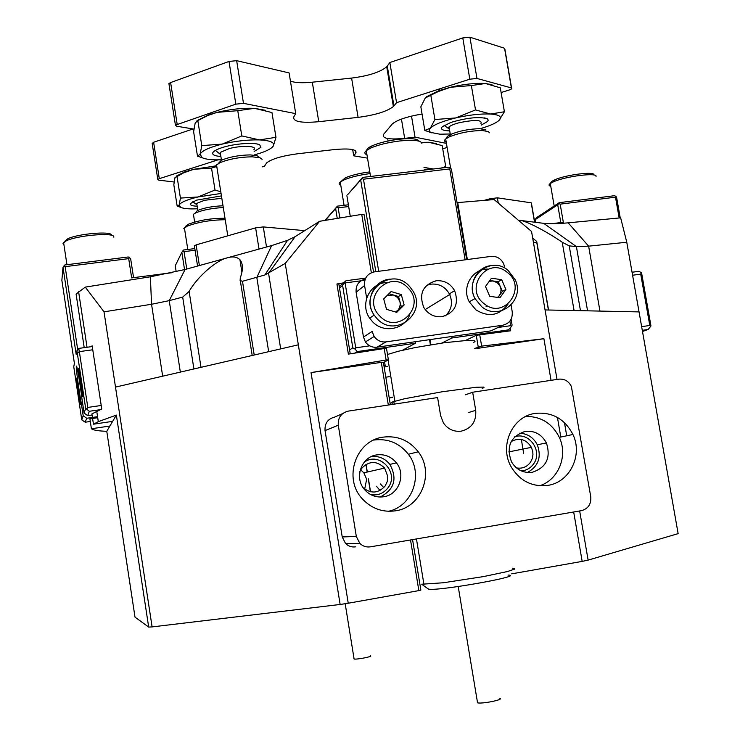 <?xml version="1.0" encoding="UTF-8"?>
<svg xmlns="http://www.w3.org/2000/svg" width="740" height="740" viewBox="0 0 740 740"><rect width="100%" height="100%" fill="white"/><g stroke="black" fill="none" stroke-linecap="round" stroke-linejoin="round"><path stroke-width="1.11" d="M550.615 182.993L551.726 181.42L554.797 179.802C566.054 174.705 595.506 171.07 593.813 174.973M596.015 176.472C597.911 172.254 565.832 176.213 553.594 181.744L550.264 183.492C548.497 184.787 548.673 185.712 550.773 186.267M366.763 150.229C366.753 148.906 368.575 147.417 372.229 145.752C379.241 142.764 388.13 140.6 398.888 139.259C410.95 138.065 417.702 138.704 419.154 141.183M421.865 143.338C420.894 140.406 413.54 139.61 399.794 140.961C388.075 142.422 378.408 144.772 370.777 148.009L366.272 150.618C364.191 152.412 364.422 153.8 366.957 154.78M340.909 181.559L345.358 177.804C351.583 175.177 359.733 173.215 369.787 171.902M370.065 173.576C359.298 175.019 350.603 177.138 343.98 179.922L340.252 182.049C338.596 183.455 338.772 184.556 340.798 185.342M113.831 237.207L113.784 236.624C113.266 232.286 77.154 235.403 66.295 240.805L63.03 243.46M64.778 241.221L67.784 238.77C77.774 233.775 110.945 230.926 111.463 234.95L112.332 235.579M225.228 219.734C210.919 219.9 198.265 222.037 187.266 226.135L183.788 228.595M185.463 226.403L188.672 224.118C199.661 220.104 211.77 218.161 224.997 218.3M380.018 490.49L376.457 486.226M366.069 464.35L367.318 472.018M368.446 478.9L370.546 491.795M353.877 658.665L354.099 659.026C356.625 659.673 373.127 656.51 370.509 655.88M319.634 221.279L285.233 263.431L264.837 274.993L242.48 281.283L240.102 280.534L240.287 277.833C243.247 269.795 243.127 263.736 239.927 259.657C236.967 256.873 232.841 256.243 227.541 257.77L271.608 245.597L287.546 240.352L295.14 236.643L319.634 221.279L361.731 214.397L371.341 272.718M532.689 238.086L536.75 241.471L536.796 242.609L533.401 242.267M363.164 487.752C371.101 493.987 378.427 493.395 385.151 485.967L387.261 481.518L387.815 476.588L384.634 468.078C376.743 460.511 369.038 460.659 361.536 468.513L359.834 471.685M364.126 462.296C379.121 450.928 399.702 472.647 388.149 487.605C383.746 493.367 377.974 495.726 370.832 494.662M516.474 467.911C522.264 468.892 526.926 467.005 530.469 462.26L532.226 458.68L532.948 454.721L532.754 451.483L531.413 447.339C526.205 439.218 519.471 437.275 511.21 441.521M514.596 436.878C529.063 431.411 543.067 451.252 533.642 463.823C530.608 468.087 526.529 470.464 521.395 470.945M360.695 469.863L363.839 472.814L366.661 479.261L364.672 489.085M523.624 453.241L521.367 439.458M84.212 347.652L76.091 294.058L85.285 287.111L150.387 276.788L185.093 269.499L227.541 257.77C216.441 260.091 197.219 276.889 189.126 291.449L182.678 297.091L169.229 300.644L151.543 304.269L104.016 311.836L85.285 287.111M373.534 272.006L364.062 214.554L361.731 214.397M115.505 387.094L298.34 344.812L340.141 604.469L152.107 626.91L104.016 311.836M579.66 510.961L588.124 560.115L678.136 533.633L639.046 311.901L545.056 309.94L531.551 231.481L494.135 199.569L457.061 202.64M518.537 220.196L543.697 223.332C549.385 223.998 557.544 223.832 568.181 222.833L620.647 217.838L626.771 242.248L588.624 246.161L576.395 246.596L569.217 245.865L562.224 242.248C546.768 231.518 525.585 220.538 519.98 220.381L518.675 220.317M545.056 309.94L557.016 379.435M564.454 422.605L566.72 435.795M508.01 331.095L507.862 330.188M388.324 405.03L381.304 362.369L311.031 372.599L386.104 360.01L388.398 359.89L383.413 362.554M381.304 362.369L383.357 362.258L390.35 404.725M474.414 348.559L481.648 346.126L543.9 338.707L476.847 348.466M392.69 397.417L389.249 398M392.644 397.121L389.185 397.639M116.356 415.094L106.773 431.3L135.013 617.151L148.685 627.076L116.356 415.094L98.309 421.643L93.462 424.196L112.656 421.356M109.899 426.009L91.409 428.765C93.444 430.199 98.568 431.041 106.773 431.3M343.517 282.874L336.931 283.984L338.846 283.975L350.242 353.794M467.347 259.536L457.699 202.483M91.409 428.765L89.91 418.858L97.717 417.712M90.493 346.792L92.167 345.867L101.75 408.998L91.899 413.91L93.462 424.196M388.398 359.89L386.465 348.189L348.374 354.108L336.931 283.984M387.603 366.513L384.143 367.012M465.525 340.474L476.255 335.294L478.207 346.838M510.221 327.913L510.702 330.78L476.255 335.294M639.046 311.901L626.771 242.248M481.648 346.126L479.696 334.572M543.9 338.707L551.05 380.341M557.433 417.434L560.8 437.035M573.685 511.988L582.177 561.392L588.124 560.115M152.107 626.91L148.685 627.076M383.94 365.745L385.207 365.736L384.578 361.925M285.233 263.431L298.34 344.812M311.031 372.599L348.244 603.239L340.141 604.469M384.171 348.281L386.104 360.01M389.277 376.688L385.818 377.197M511.71 573.842L582.177 561.392M412.559 539.608L420.866 590.095L418.858 590.613L410.524 539.96M348.244 603.239L418.858 590.613M365.921 464.433L367.17 472.055M368.289 478.928L370.379 491.758M383.782 487.651L380.453 483.969M534.539 222.194L531.2 202.806L497.373 197.839L498.26 203.01M490.389 199.819L490.204 198.727L484.691 200.216M304.704 230.64L263.292 226.912L266.511 247.003M259.019 249.075L255.624 227.865L196.128 244.866L199.384 265.558M194.426 246.115L196.128 244.866M255.624 227.865L263.292 226.912M490.204 198.727L497.373 197.839M501.11 92.528L509.296 89.975L511.766 88.809L511.405 87.94L476.967 78.44L469.817 79.199L396.557 102.666L389.851 62.53L387.288 66.073L393.939 105.922L393.365 106.542C386.863 111.527 375.106 115.135 358.095 117.364L318.764 121.702C301.069 123.238 292.744 121.628 293.808 116.865L295.723 113.645L243.488 103.341L235.838 104.155L175.426 125.153L176.518 126.188L193.926 129.102M446.424 143.375L415.038 137.178L411.505 116.106M511.405 87.94L504.56 48.257L469.918 37.203L476.967 78.44M469.817 79.199L462.778 37.925L389.851 62.53M235.838 104.155L229.012 61.448L236.652 60.671L289.1 72.918L295.723 113.645M229.012 61.448L170.616 82.556L177.165 124.218M193.057 128.954L153.615 142.265L159.294 178.664L157.787 179.404L158.804 180.153L174.085 181.994M217.921 159.886L159.294 178.664M262.256 166.861L264.541 166.149L266.594 162.92C271.654 158.924 281.996 155.872 297.628 153.772L334.11 149.591C350.27 148.139 357.485 149.369 355.764 153.273L353.702 155.826L367.512 158.138M352.675 149.591L353.702 155.826M442.724 148.777L447.117 147.473M152.209 143.615L153.615 142.265M169.016 84.36L168.896 83.555L170.616 82.556M290.441 81.178C295.334 82.815 302.623 83.148 312.308 82.196L318.764 121.702M358.095 117.364L351.602 78.079L312.308 82.196M351.602 78.079C368.594 75.915 380.295 72.141 386.715 66.757L387.288 66.073M462.778 37.925L469.918 37.203M415.038 137.178L404.669 138.362C388.685 139.832 381.674 138.472 383.635 134.282L392.44 123.821C397.482 119.788 407.361 116.522 422.059 114.034M396.557 102.666L393.939 105.922M338.282 425.223L325.045 430.597L342.222 536.944L356.329 536.482L338.282 425.223C337.81 417.656 341.168 412.939 348.355 411.098L437.599 397.556L440.633 415.723L443.5 423.067C447.978 429.283 453.898 431.984 461.251 431.161C471.695 428.386 476.514 421.439 475.709 410.312L472.666 392.228L465.46 394.799M395.465 510.822C421.56 507.437 434.796 472.675 418.257 451.798C409.22 440.365 397.593 435.471 383.375 437.109C355.746 440.18 342.657 478.734 362.637 499.167C371.757 508.676 382.7 512.561 395.465 510.822M373.691 440.096L374.366 439.976C388.232 438.376 399.572 443.14 408.378 454.268C423.826 473.859 412.643 506.363 388.491 511.285M547.766 485.394C569.754 482.406 583.055 455.202 572.927 434.482C564.75 418.886 552.253 411.847 535.446 413.364C511.96 416.121 498.473 446.858 511.812 467.921C520.59 481.315 532.569 487.142 547.766 485.394M525.779 416.444C540.94 416.333 552.123 423.299 559.32 437.349C568.2 455.766 558.46 479.983 539.645 485.745M525.234 431.365C534.613 430.467 541.671 434.325 546.407 442.927C551.087 457.801 546.351 467.597 532.208 472.314C523.374 473.286 516.483 469.835 511.553 461.964C505.92 446.59 510.489 436.387 525.234 431.365M519.582 433.205C527.537 433.612 533.448 437.479 537.314 444.786C541.708 457.135 538.415 466.367 527.426 472.49M376.808 454.897C384.726 453.944 391.266 456.608 396.418 462.87C406.223 474.701 398.684 494.884 383.662 496.771C376.235 497.752 369.926 495.43 364.737 489.806C353.803 478.123 361.277 456.691 376.808 454.897M371.647 456.45C379.037 455.914 385.115 458.569 389.878 464.406C397.63 478.817 394.355 489.695 380.073 497.04M356.329 536.482L359.816 543.382C362.831 546.268 366.374 547.415 370.444 546.832L581.464 510.655C588.226 508.741 591.325 504.097 590.751 496.707L571.382 386.53C568.709 381.146 564.528 378.695 558.82 379.157L472.666 392.228M355.736 546.832C351.842 547.396 348.447 546.296 345.571 543.539L342.222 536.944M325.045 430.597C324.601 423.354 327.82 418.849 334.711 417.073L342.685 413.577M499.787 698.283C504.578 699.513 482.388 704.073 477.55 702.834L477.355 701.668M508.038 575.063C526.26 575.544 440.198 591.001 428.996 589.207L427.785 588.633M428.469 589.133L421.717 584.221L443.269 582.769L483.387 576.608L507.344 571.558L514.328 569.217L514.559 568.533L512.626 568.218M392.468 403.171L391.136 402.8L392.283 402.014L404.539 398.749L442.076 391.784L476.283 387.251L483.572 387.085L483.997 387.566L482.276 388.398M387.51 354.479L398.129 351.306L414.853 347.634L444.268 342.722L467.514 340.382L474.58 340.77L475.024 341.519L473.406 342.611M339.272 286.556L346.006 280.728L365.68 278.101M339.512 288.045L342.611 285.381L346.006 280.728M349.613 349.9L352.823 347.865L342.611 285.381M364.848 280.284L345.099 282.921L355.718 347.828L354.812 348.947L357.328 351.565L354.978 353.008M354.812 348.947L352.823 347.865M505.161 331.428L508.556 329.864L511.386 326.553L510.655 325.683L498.038 327.487M511.099 319.245L512.099 325.11L511.386 326.553M508.556 329.864L451.9 337.995L441.882 343.055M357.328 351.565L415.519 343.212L402.477 350.261M510.655 325.683L509.888 321.142M465.127 259.832L449.763 168.914L363.47 179.2L378.677 271.284M369.667 345.83L355.718 347.828M433.945 281.191L434.981 281.487M449.763 293.632L450.096 294.27M415.519 343.212L415.621 341.667M452.029 336.45L451.9 337.995M449.763 168.914L450.392 167.906L451.409 169.192L466.69 259.62M325.036 220.335L337.412 206.136L348.392 204.795M375.818 271.663L360.695 180.014L347.606 194.722L362.609 177.415L448.782 167.166L450.392 167.906M348.679 206.534L338.171 207.82L339.808 217.856M346.903 195.721L350.261 216.173M337.227 218.281L335.636 208.541L325.313 220.289M486.097 306.462L486.744 305.472M338.171 207.82L336.728 207.108L335.636 208.541M360.695 180.014L361.888 178.442L363.47 179.2M362.609 177.415L361.888 178.442M336.728 207.108L337.412 206.136M221.824 198.302L204.573 200.272L196.729 203.389L196.368 204.37L196.97 204.934M195.055 213.203L197.358 210.539C204.166 207.801 212.602 206.229 222.685 205.803L223.018 205.803M223.295 207.552C212.149 208.162 202.954 209.929 195.73 212.87L193.427 214.295L193.732 216.274M480.935 123.654C482.526 119.889 475.496 119.519 459.845 122.562C454.517 123.922 450.919 125.356 449.05 126.873L448.227 128.279L449.476 129.407M446.803 138.167C446.331 137.122 447.654 135.864 450.762 134.393C459.781 130.758 469.539 128.871 480.047 128.704L485.958 129.944M489.38 132.793L488.418 131.581L482.23 130.518C470.353 130.712 459.327 132.849 449.152 136.928L445.684 138.972C444.056 140.397 444.24 141.479 446.229 142.219M253.848 149.721C258.269 145.965 242.1 145.123 229.363 148.546L220.243 152.412L219.725 153.818L220.603 154.688M218.06 163.688L221.473 160.228C229.529 156.899 239.103 155.123 250.194 154.901L257.141 155.742L259.065 157.102M262.117 159.313L259.953 157.74L252.118 156.806C239.594 157.065 228.78 159.072 219.678 162.819L215.951 165.556L215.913 166.852L216.977 167.749M219.725 153.818L215.396 150.424M436.36 143.542L428.738 142.274L442.178 145.567L445.721 166.556L445.304 167.582M421.421 142.358L428.738 142.274L421.745 142.838M423.974 167.388L433.233 168.988L424.288 169.284M441.105 168.082L445.721 166.556M254.135 151.469L260.896 147.343L259.74 144.855C254.911 141.969 233.378 143.643 221.242 147.907C216.376 149.582 213.555 151.201 212.778 152.782C212.121 154.799 214.822 156.029 220.89 156.464M275.964 137.307L271.959 112.545L254.495 108.336L237.762 110.686L217.181 112.35L208.07 115.394L197.821 120.583L195.184 123.007L193.63 131.785L197.478 156.168L200.115 154.216L201.779 145.613L222.231 144.097L241.795 135.919L259.564 139.916L275.964 137.307L273.347 145.937L271.784 147.658M201.77 157.574L197.478 156.168M197.821 120.583L201.779 145.613M237.762 110.686L241.795 135.919M265.466 110.306L254.495 108.336C242.942 107.855 230.501 109.187 217.181 112.35L208.782 114.793L196.997 120.657M254.671 154.817L260.785 152.967C267.667 150.599 271.858 148.259 273.347 145.937C274.956 142.515 270.368 140.508 259.564 139.916C248.03 139.62 235.579 141.007 222.231 144.097C209.355 147.353 201.983 150.72 200.115 154.216L202.177 157.713C204.804 158.961 209.096 159.674 215.044 159.849L221.417 159.812M221.445 195.897L196.405 200.17L190.273 203.648C189.81 205.119 192.104 205.979 197.173 206.229M215.867 166.768L211.529 168.072L193.751 169.303L183.631 172.827L174.945 177.72L173.826 184.76L177.156 206.081L179.219 204.971L180.421 198.079L198.107 196.96L215.007 190.041L220.788 191.753M176.999 176.259L180.421 198.079M211.529 168.072L215.007 190.041M215.812 165.88L193.751 169.303L184.769 171.874L176.102 176.203M221.056 193.445L198.107 196.96C186.989 199.643 180.69 202.316 179.219 204.971L180.754 207.367C183.048 208.375 187.017 208.893 192.65 208.911L197.571 208.791M481.185 125.125L487.568 121.49L488.261 120.093L487.281 118.77C479.335 116.458 467.208 117.669 450.901 122.415L442.206 126.845C440.198 129.324 442.705 130.666 449.726 130.888M504.412 111.749L500.296 87.801L485.421 83.509L471.362 85.553L450.475 87.265L438.182 91.566L425.25 98.004L420.847 106.819L424.815 130.416L430.338 128.187L434.917 119.529L455.683 117.947L475.524 109.936L490.648 114.034L504.412 111.749L498.991 120.426C502.46 116.892 499.676 114.765 490.648 114.034C480.806 113.599 469.151 114.904 455.683 117.947C442.539 121.175 434.084 124.588 430.338 128.187C428.756 129.925 428.913 131.332 430.819 132.423L439.875 134.199L450.253 133.986M431.633 132.812L424.815 130.416M430.837 95.331L434.917 119.529M471.362 85.553L475.524 109.936M491.971 84.693L485.421 83.509C475.561 82.899 463.915 84.147 450.475 87.265L439.264 90.53L426.73 96.616M481.721 128.224L486.217 126.79C492.396 124.644 496.651 122.526 498.991 120.426M436.054 280.775C422.725 284.993 418.646 293.91 423.826 307.526C428.21 314.324 434.297 317.377 442.076 316.683C455.026 312.622 459.207 303.946 454.61 290.644C450.336 283.429 444.148 280.136 436.054 280.775M426.527 285.4L431.032 284.132C439.033 283.503 445.138 286.75 449.365 293.882C453.121 302.355 451.779 309.69 445.351 315.887M504.532 266.687L503.635 263.708C500.924 258.454 496.734 256.012 491.073 256.392L374.477 271.848C367.401 273.522 364.099 278.074 364.579 285.483L356.125 292.254L363.47 337.042L372.137 331.455L374.135 336.487C377.15 340.567 381.109 342.37 386.021 341.88L502.784 325.221C509.61 323.51 512.755 319.005 512.219 311.707L511.081 305.074M364.579 285.483L366.67 298.183M386.021 341.88L377.012 347.199L490.935 330.873L502.784 325.221M377.012 347.199C372.22 347.68 368.354 345.932 365.421 341.954L363.47 337.042M356.125 292.254C355.635 285.289 358.678 280.886 365.255 279.036M387.196 295.445L393.476 295.01L397.556 297.489L399.933 301.661L400.266 304.381L399.545 307.701L398.129 309.986L395.595 312.012M409.507 315.314C404.049 329.79 383.246 333.444 372.507 321.678L369.676 318.182C359.455 303.974 370.065 282.412 387.029 282.588M388.972 293.678L398.536 296.509L401.339 306.813L396.02 312.141M396.751 312.354L386.53 309.348L383.699 298.932L391.099 291.56L401.302 294.575L404.132 304.963L396.751 312.354M398.536 296.509L401.302 294.575M401.339 306.813L404.132 304.963M489.251 281.311L493.136 280.978L497.4 282.81L500.296 286.556L501.008 289.183L500.813 292.522L499.435 295.519L497.539 297.415M508.029 304.085C499.371 315.693 488.668 317.617 475.903 309.857L469.271 301.837C461.205 287.379 472.425 268.204 488.289 269.12M489.834 280.497L498.196 281.709L502.386 291.403L498.02 297.48M499.944 297.757L489.732 296.296L485.496 286.51L491.48 278.212L501.683 279.702L505.91 289.46L499.944 297.757M498.196 281.709L501.683 279.702M502.386 291.403L505.91 289.46M632.053 272.255L638.842 271.321L641.562 272.746L650.96 325.952L648.175 329.466L642.292 330.327M632.58 275.243L640.72 274.114L641.377 272.496M641.645 326.654L649.794 325.471L640.72 274.114M650.682 326.682L649.794 325.471M642.496 331.492L648.175 329.466M619.167 217.976L615.495 197.173L615.893 196.322L616.605 197.358L620.222 217.875M560.8 222.555L557.72 204.795L535.076 219.715L536.519 217.68L559.218 202.668L614.477 195.702L615.893 196.322M551.633 223.739L563.316 222.231L560.18 204.157L558.783 203.528L557.72 204.795M535.076 219.715L535.52 222.315M615.495 197.173L560.18 204.157M559.218 202.668L558.783 203.528M92.269 346.542L78.708 348.411L79.356 351.63L92.759 349.779M77.293 353.045L79.356 351.63L87.801 407.425L86.617 409.063L85.664 408.452L77.293 353.045L76.867 350.908L76.174 354.404L63.011 267.288L61.864 280.321L74.407 363.414L73.76 366.744L81.77 419.867L85.211 422.216L90.308 421.467M100.039 409.71L89.318 411.283L86.617 409.063M87.801 407.425L101.223 405.474M89.318 411.283L87.681 415.649L92.065 415.011M85.211 422.216L86.691 418.276L97.56 416.675M82.788 396.705L82.427 395.956C81.243 391.784 78.107 369.713 78.56 368.761L78.588 368.696C79.06 366.92 83.389 395.789 82.788 396.705M80.438 404.651L80.124 403.966C79.032 400.1 76.026 379 76.442 378.168L76.46 378.121C76.877 376.503 80.984 403.855 80.438 404.651M86.691 418.276L83.185 415.732L81.159 402.347L82.455 402.162M81.159 402.347C78.958 390.877 75.822 367.345 76.331 366.05L76.553 366.115C77.376 367.549 80.614 387.177 82.038 399.397L84.101 413.05L87.681 415.649M85.664 408.452L84.101 413.05M83.185 415.732L81.77 419.867M195.083 250.25L184.047 251.646L186.776 269.036M172.337 272.653L131.665 277.898L128.695 258.63L65.148 266.659L77.709 349.761M184.047 251.646L182.789 250.953L183.557 250.009L194.814 248.594M63.011 267.288L64.806 264.976L128.27 256.974L129.519 257.677L128.695 258.63M184.556 269.647L181.837 252.275L175.251 265.799L176.185 271.774M129.519 257.677L130.647 258.741L133.561 277.648M182.789 250.953L181.837 252.275M63.927 265.947L65.148 266.659M78.708 348.411L76.867 350.908M548.405 310.005L536.796 242.609M587.569 310.828L576.395 246.596L543.697 223.332M569.217 245.865L580.475 310.68M574.074 310.541L562.224 242.248M193.908 368.964L182.678 297.091M185.093 269.499L169.229 300.644L180.347 372.1M268.666 351.676L256.826 277.491L271.608 245.597M242.48 281.283L254.199 355.015M189.126 291.449L201.003 367.318M568.181 222.833L588.624 246.161L599.955 311.087M295.14 236.643L268.565 273.282L280.682 348.901M162.671 376.179L151.543 304.269L150.387 276.788M236.652 60.671L243.488 103.341M355.764 153.273L355.311 150.562M401.45 119.085L404.669 138.362M475.709 410.312L468.448 412.578M430.042 339.605L430.893 344.748M407.962 287.925C390.332 268.278 360.648 297.674 379.814 316.054C397.676 335.683 427.008 306.092 407.962 287.925M409.461 286.315L412.883 290.913C427.563 313.316 395.021 338.744 377.012 318.644L374.144 315.092C364.265 301.282 373.608 280.266 389.989 279.156M507.066 272.218C487.318 255.522 463.259 288.628 484.302 303.835C504.255 320.448 527.935 287.268 507.066 272.218M508.112 270.396L515.123 279.618C525.52 300.153 499.269 321.641 481.721 306.702L474.997 298.581C467.449 284.928 476.643 266.659 491.49 265.568M554.797 179.802L553.594 181.744M550.283 183.474L554.186 205.988M372.229 145.752L370.777 148.009M366.272 150.618L370.546 176.472M345.358 177.804L343.98 179.922M340.252 182.049L344.072 205.322M63.584 242.48L66.951 264.707M67.784 238.77L66.295 240.805M184.399 227.828L187.794 249.482M188.672 224.118L187.266 226.135M354.099 659.026L345.182 603.711M363.839 472.814L384.634 468.078M508.796 451.909L531.413 447.339M78.616 291.791L87.033 347.264M96.727 411.209L98.309 421.643M548.562 310.014L536.944 242.618M241.915 272.181L239.927 259.657M252.201 355.478L240.361 280.932M264.837 274.993L287.546 240.352M531.468 203.426L534.706 222.213M194.352 245.606L197.562 266.058M504.893 49.266L511.571 87.995M168.896 83.555L175.426 125.153M152.126 143.06L157.787 179.404M393.365 106.542L386.715 66.757M408.378 454.268L418.257 451.798M559.32 437.349L572.927 434.482M537.314 444.786L546.407 442.927M389.878 464.406L396.418 462.87M345.571 543.539L359.816 543.382M393.8 401.478L394.235 404.132M416.454 538.942L423.937 584.369M388.093 360.047L394.873 401.145M477.55 702.834L458.208 586.524M425.186 309.561L449.68 294.52M429.552 339.669L430.403 344.822M188.182 169.404L188.395 170.718M196.729 203.389L197.821 210.336M193.427 214.295L194.648 222.056M197.358 210.539L195.73 212.87M196.368 204.37L192.751 201.77M439.199 89.004L439.449 90.465M449.05 126.873L450.41 134.939M445.684 138.972L450.623 168.202M450.762 134.393L449.152 136.928M448.227 128.279L444.093 125.412M387.649 138.519L388.065 140.998M210.345 112.878L210.558 114.21M220.243 152.412L221.482 160.219L219.678 162.819M216.515 164.835L227.781 235.82M257.538 144.106L259.74 144.855M202.177 157.713L197.959 156.242M208.782 114.793L208.07 115.394M180.754 207.367L177.739 206.284M184.769 171.874L183.631 172.827M484.534 117.9L487.281 118.77M430.819 132.423L425.602 130.73M439.264 90.53L438.182 91.566M449.365 293.882L454.61 290.644M374.135 336.487L365.421 341.954M409.414 286.278C391.488 265.632 358.142 292.633 374.144 315.092L369.676 318.182M508.01 270.313C490.416 254.902 463.444 277.851 474.997 298.581L469.271 301.837"/></g></svg>
